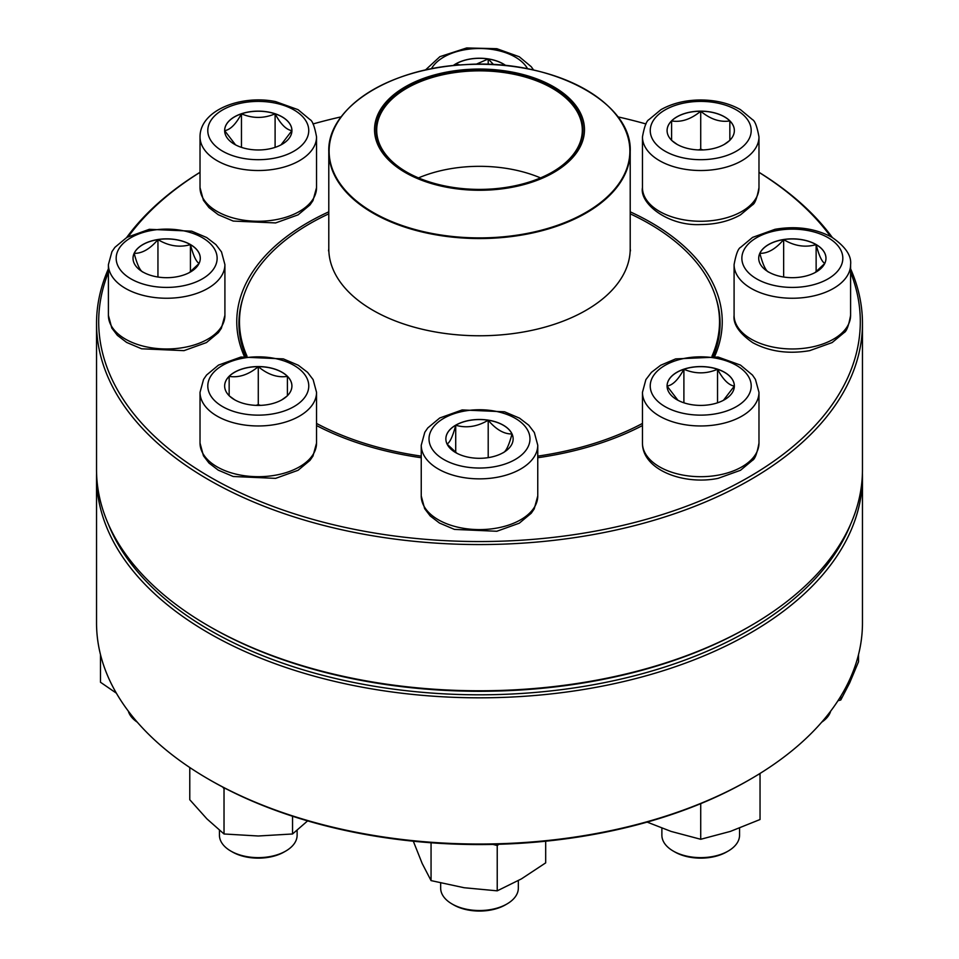 <?xml version="1.0" encoding="UTF-8"?>
<svg xmlns="http://www.w3.org/2000/svg" width="959" height="959" viewBox="0 0 959 959"><rect width="100%" height="100%" fill="white"/><g stroke="black" fill="none" stroke-linecap="round" stroke-linejoin="round"><path stroke-width="1.44" d="M850.597 268.832A382.965 221.109 180 0 1 862.465 323.447A382.965 221.109 180 0 1 626.059 527.726A382.965 221.109 180 0 1 208.702 479.8A382.965 221.109 180 0 1 96.535 323.447A382.965 221.109 180 0 1 108.403 268.832M126.636 237.532A382.965 221.109 180 0 1 200.023 172.284M758.977 172.284A382.965 221.109 180 0 1 832.364 237.532M96.535 323.447L96.535 469.67A382.965 221.109 0 0 0 208.702 626.011A382.965 221.109 0 0 0 750.298 626.011A382.965 221.109 0 0 0 862.465 469.67L862.465 323.447M208.702 626.011L210.225 626.898A380.807 219.863 180 0 1 210.225 626.886L208.702 626.011M108.403 272.356A380.807 219.863 0 0 0 210.225 477.15A380.807 219.863 0 0 0 664.024 514.012A380.807 219.863 0 0 0 850.597 272.356M830.578 236.513A380.807 219.863 0 0 0 758.977 172.344M645.994 123.963A380.807 219.863 0 0 0 617.812 116.842M341.188 116.842A380.807 219.863 0 0 0 313.006 123.963M200.023 172.344A380.807 219.863 0 0 0 128.422 236.513M244.353 356.448A242.723 140.134 180 0 1 328.793 211.831M630.207 211.831A242.723 140.134 180 0 1 714.647 356.448M642.458 425.544A242.723 140.134 180 0 1 537.759 457.731M421.241 457.731A242.723 140.134 180 0 1 316.542 425.544M750.298 626.011L748.775 626.886A380.807 219.863 180 0 1 210.225 626.898M713.268 356.257A240.565 138.887 0 0 0 720.065 323.447A240.565 138.887 0 0 0 716.013 298.045M242.987 298.045A240.565 138.887 0 0 0 238.935 323.447A240.565 138.887 0 0 0 245.732 356.257M190.433 244.545A33.637 19.42 180 0 1 200.287 258.271A33.637 19.42 180 0 1 166.65 277.69A33.637 19.42 180 0 1 133.025 258.271A33.637 19.42 180 0 1 153.788 240.325A33.637 19.42 180 0 1 190.433 244.545M128.338 711.158A38.84 22.417 0 0 0 137.245 722.139M142.867 272.092C139.99 270.666 137.089 264.42 134.164 253.332A33.637 19.42 0 0 0 133.025 258.319M157.947 239.606A33.637 19.42 0 0 0 134.164 253.332C142.088 253.536 150.024 248.968 157.947 239.606C168.712 246.055 179.537 247.734 190.433 244.629A33.637 19.42 0 0 0 157.947 239.606L157.947 277.031M200.287 258.319A33.637 19.42 0 0 0 190.433 244.629C193.322 255.633 196.223 261.879 199.136 263.389M199.052 263.485L189.283 272.632M190.433 244.629L190.433 271.805M630.207 213.833A240.026 138.576 180 0 1 719.526 321.685A240.026 138.576 180 0 1 712.01 356.089M642.458 423.434A240.026 138.576 180 0 1 537.759 456.124M421.241 456.124A240.026 138.576 180 0 1 316.542 423.434M246.99 356.089A240.026 138.576 180 0 1 239.474 321.685A240.026 138.576 180 0 1 328.793 213.833M535.865 78.542A104.963 60.597 180 0 1 528.001 183.409A104.963 60.597 180 0 1 374.633 127.056A104.963 60.597 180 0 1 535.865 78.542M535.05 79.285A103.452 59.734 180 0 1 552.66 171.901A103.452 59.734 180 0 1 406.34 171.901A103.452 59.734 180 0 1 398.8 92.292A103.452 59.734 180 0 1 535.05 79.285M406.58 172.033A102.805 59.35 180 0 1 376.695 130.196A102.805 59.35 180 0 1 430.028 78.17A102.805 59.35 180 0 1 534.702 80.124A102.805 59.35 180 0 1 582.305 130.196A102.805 59.35 180 0 1 552.42 172.033M418.484 177.906A102.805 59.35 180 0 1 534.702 175.605A102.805 59.35 180 0 1 540.516 177.906M96.535 476.719L96.535 622.93A382.965 221.109 0 0 0 208.702 779.271A382.965 221.109 0 0 0 750.298 779.271A382.965 221.109 0 0 0 862.465 622.93L862.465 476.719A382.965 221.109 180 0 1 479.5 697.816A382.965 221.109 180 0 1 96.535 476.719A382.965 221.109 180 0 1 96.583 473.195M862.417 473.195A382.965 221.109 180 0 1 862.465 476.719M750.298 779.271L748.775 780.158A380.807 219.863 180 0 1 210.225 780.158L208.702 779.271M108.391 524.273A380.807 219.863 0 0 0 479.5 694.807A380.807 219.863 0 0 0 850.609 524.273M100.479 654.577L100.479 682.245L116.375 693.177M258.283 366.566A33.637 19.42 180 0 1 291.92 385.986A33.637 19.42 180 0 1 258.283 405.405A33.637 19.42 180 0 1 224.646 385.986A33.637 19.42 180 0 1 258.283 366.566M219.443 830.302L219.443 835.205A38.84 22.417 0 0 0 230.819 851.065A38.84 22.417 0 0 0 258.283 857.634A38.84 22.417 0 0 0 285.746 851.065A38.84 22.417 0 0 0 297.122 835.205L297.122 830.302M285.746 851.065L284.224 851.94A36.682 21.182 180 0 1 232.342 851.94L230.819 851.065M286.885 396.199L281.85 399.843M234.763 399.867L229.68 396.199M229.153 395.779L229.153 376.372A33.637 19.42 0 0 0 224.646 386.033M258.283 366.662A33.637 19.42 0 0 0 229.153 376.372C238.803 377.942 248.513 374.705 258.283 366.662C267.933 374.669 277.642 377.906 287.412 376.372A33.637 19.42 0 0 0 258.283 366.662L258.283 404.626L256.053 405.357M291.92 386.033A33.637 19.42 0 0 0 287.412 376.372L287.412 395.779M260.512 405.357L258.283 404.626M287.412 376.372L287.412 395.695M229.153 376.372L229.153 395.695M189.774 767.524L189.774 799.734L206.904 818.866L224.022 833.982L224.022 788.682L222.656 787.015M292.543 816.229L292.543 833.982L258.283 835.996L224.022 833.982M225.521 788.514L224.022 788.682M307.623 820.88L292.543 833.982M455.717 425.161A33.637 19.42 180 0 1 492.375 420.953A33.637 19.42 180 0 1 513.137 438.886A33.637 19.42 180 0 1 479.5 458.306A33.637 19.42 180 0 1 445.863 438.886A33.637 19.42 180 0 1 455.717 425.161M440.661 883.047L440.661 888.118A38.84 22.417 0 0 0 452.037 903.965A38.84 22.417 0 0 0 506.963 903.965L506.963 903.965A38.84 22.417 0 0 0 518.339 888.118L518.339 880.626M506.963 903.965L505.441 904.852A36.682 21.182 180 0 1 453.559 904.852L452.037 903.965M513.137 438.934A33.637 19.42 0 0 0 511.986 433.947C509.109 444.952 506.208 451.209 503.283 452.708M456.88 453.259L447.11 444.113M447.014 444.005C449.891 442.59 452.792 436.333 455.717 425.245A33.637 19.42 0 0 0 445.863 438.934M488.203 420.222A33.637 19.42 0 0 0 455.717 425.245C466.482 428.373 477.306 426.695 488.203 420.222C496.139 429.584 504.062 434.163 511.986 433.947A33.637 19.42 0 0 0 488.203 420.222L488.203 457.647M455.717 425.245L455.717 452.42M413.317 841.211L422.188 863.508L431.059 880.602L431.059 842.769M498.968 844.268L497.23 845.526L497.23 890.839L464.144 887.734L431.059 880.602M497.23 845.526L492.974 844.411M545.683 841.211L545.683 862.872L521.456 878.864L497.23 890.839M667.08 385.986A33.637 19.42 180 0 1 700.717 366.566A33.637 19.42 180 0 1 734.354 385.986A33.637 19.42 180 0 1 700.717 405.405A33.637 19.42 180 0 1 667.08 385.986M758.977 443.07L758.977 392.327A58.259 33.637 180 0 1 700.717 425.964A58.259 33.637 180 0 1 642.458 392.327L642.458 443.07A58.259 33.637 0 0 0 700.717 476.695A58.259 33.637 0 0 0 758.977 443.07C757.071 453.439 754.889 459.205 752.443 460.356L740.492 470.294L718.051 478.361C683.623 485.422 642.302 469.85 642.458 443.07M661.878 828.132L661.878 835.205A38.84 22.417 0 0 0 673.254 851.065A38.84 22.417 0 0 0 728.181 851.065A38.84 22.417 0 0 0 739.557 835.205L739.557 828.132M728.181 851.065L726.658 851.94A36.682 21.182 180 0 1 674.776 851.94L673.254 851.065M734.354 386.033A33.637 19.42 0 0 0 717.536 369.263C723.098 379.62 728.708 385.23 734.354 386.081L723.458 400.299M677.953 400.287L667.116 386.141M683.899 369.263A33.637 19.42 0 0 0 667.08 386.033C672.655 385.302 678.253 379.692 683.899 369.263C695.119 374.046 706.327 374.046 717.536 369.263A33.637 19.42 0 0 0 683.899 369.263L683.899 402.804M717.536 369.263L717.536 402.804M700.717 803.654L700.717 839.281L671.048 831.405L647.145 822.103M760.043 773.434L760.043 819.513L730.386 831.405L700.717 839.281M760.043 774.201L758.185 774.596M768.567 271.996A33.637 19.42 180 0 1 758.713 258.271A33.637 19.42 180 0 1 792.35 238.851A33.637 19.42 180 0 1 825.975 258.271A33.637 19.42 180 0 1 805.212 276.204A33.637 19.42 180 0 1 768.567 271.996M821.755 722.139A38.84 22.417 0 0 0 830.662 711.158M825.975 258.319A33.637 19.42 0 0 0 816.133 244.629A33.637 19.42 0 0 0 783.647 239.606C794.4 246.055 805.224 247.734 816.133 244.629C819.01 255.633 821.911 261.879 824.836 263.389M824.74 263.485L814.97 272.632M768.567 272.092C765.678 270.666 762.777 264.42 759.864 253.332A33.637 19.42 0 0 0 758.713 258.319M783.647 239.606A33.637 19.42 0 0 0 759.864 253.332C767.787 253.536 775.723 248.956 783.647 239.606L783.647 277.031M816.133 244.629L816.133 271.793M840.791 696.258L840.791 699.986L837.986 700.729M858.521 654.577L858.521 661.77L849.662 682.892L840.791 699.986M700.717 149.976A33.637 19.42 180 0 1 667.08 130.556A33.637 19.42 180 0 1 700.717 111.136A33.637 19.42 180 0 1 734.354 130.556A33.637 19.42 180 0 1 700.717 149.976M700.717 111.22A33.637 19.42 0 0 0 671.588 120.93C681.238 122.512 690.948 119.276 700.717 111.22C710.367 119.228 720.077 122.464 729.847 120.93A33.637 19.42 0 0 0 700.717 111.22L700.717 149.184L698.488 149.928M734.354 130.592A33.637 19.42 0 0 0 729.847 120.93L729.847 140.35M729.319 140.769L724.285 144.401M677.198 144.437L672.115 140.769M671.588 140.35L671.588 120.93A33.637 19.42 0 0 0 667.08 130.592M702.947 149.928L700.717 149.184M671.588 120.93L671.588 140.266M729.847 120.93L729.847 140.266M453.127 65.596A33.637 19.42 180 0 1 505.873 65.596M455.345 65.38L455.717 64.001A33.637 19.42 0 0 0 453.271 65.584M476.072 64.277L488.203 58.979A33.637 19.42 0 0 0 455.717 64.001L460.104 64.972M505.729 65.584A33.637 19.42 0 0 0 488.203 58.979L493.633 64.637M488.203 58.979L488.203 64.397M455.717 64.001L455.717 65.344M291.92 130.556A33.637 19.42 180 0 1 258.283 149.976A33.637 19.42 180 0 1 224.646 130.556A33.637 19.42 180 0 1 258.283 111.136A33.637 19.42 180 0 1 291.92 130.556M200.023 187.628A58.259 33.637 0 0 0 258.283 221.265A58.259 33.637 0 0 0 316.542 187.628L312.994 200.575L310.009 204.914L298.057 214.852L275.617 222.932L233.229 221.073L218.256 214.708L209.002 207.623L203.44 200.347L200.023 187.628L200.023 136.897A58.259 33.637 180 0 0 258.283 170.522A58.259 33.637 180 0 0 316.542 136.897C314.636 126.516 312.454 120.75 310.009 119.599L298.057 109.674L275.617 101.594C241.188 94.545 199.868 110.105 200.023 136.897M235.53 144.845L224.694 130.712M224.646 130.64C230.22 129.861 235.83 124.262 241.464 113.821A33.637 19.42 0 0 0 224.646 130.592M291.92 130.592A33.637 19.42 0 0 0 275.101 113.821A33.637 19.42 0 0 0 241.464 113.821C252.673 118.604 263.881 118.604 275.101 113.821C280.675 124.19 286.273 129.789 291.92 130.64L281.023 144.857M275.101 113.821L275.101 147.362M241.464 113.821L241.464 147.362M130.951 278.877A50.491 29.154 0 0 0 215.415 265.811A50.491 29.154 0 0 0 153.584 230.112A50.491 29.154 0 0 0 130.951 278.877M224.909 315.343L221.361 328.29L218.376 332.641L206.425 342.579L183.996 350.646L141.596 348.788L126.624 342.423L117.37 335.35L111.807 328.062L108.403 315.343A58.259 33.637 0 0 0 125.461 339.126A58.259 33.637 0 0 0 188.947 346.415A58.259 33.637 0 0 0 224.909 315.343L224.909 264.612A58.259 33.637 180 0 1 188.947 295.684A58.259 33.637 180 0 1 125.461 288.395A58.259 33.637 180 0 1 108.403 264.612L111.939 251.666L114.924 247.326L126.876 237.388L149.316 229.309L191.704 231.167L206.676 237.532L215.931 244.617L221.493 251.893L224.909 264.612M616.925 115.823A150.707 87.005 180 0 1 630.207 151.534L630.207 248.753A150.707 87.005 180 0 1 479.5 335.77A150.707 87.005 180 0 1 328.793 248.753L328.529 250.814M328.793 248.753L328.793 151.534C327.211 107.864 389.642 68.125 464.36 64.697C549.699 58.259 632.664 101.402 630.207 151.534A150.707 87.005 180 0 1 552.012 227.81A150.707 87.005 180 0 1 398.572 224.933A150.707 87.005 180 0 1 328.793 151.534A150.707 87.005 180 0 1 342.075 115.823M398.752 224.322A150.383 86.825 0 0 0 606.364 197.698A150.383 86.825 0 0 0 560.248 77.835A150.383 86.825 0 0 0 352.636 104.459A150.383 86.825 0 0 0 398.752 224.322M258.283 415.139A50.491 29.154 0 0 0 302.001 371.409A50.491 29.154 0 0 0 214.564 371.409A50.491 29.154 0 0 0 258.283 415.139M316.542 443.07L312.994 456.016L310.009 460.356L298.057 470.294L275.617 478.361L233.229 476.503L218.256 470.15L209.002 463.065L203.44 455.777L200.023 443.07A58.259 33.637 0 0 0 258.283 476.695A58.259 33.637 0 0 0 316.542 443.07L316.542 392.327A58.259 33.637 180 0 1 258.283 425.964A58.259 33.637 180 0 1 200.023 392.327L203.572 379.38L206.557 375.041L218.508 365.103L240.949 357.036L283.337 358.894L298.309 365.247L307.563 372.332L313.125 379.62L316.542 392.327M515.199 459.505A50.491 29.154 0 0 0 492.566 410.74A50.491 29.154 0 0 0 430.735 446.438A50.491 29.154 0 0 0 515.199 459.505M537.759 495.971L534.211 508.917L531.226 513.257L519.275 523.194L496.834 531.262L454.446 529.404L439.474 523.051L430.219 515.966L424.657 508.678L421.241 495.971A58.259 33.637 0 0 0 457.203 527.042A58.259 33.637 0 0 0 520.689 519.754A58.259 33.637 0 0 0 537.759 495.971L537.759 445.228A58.259 33.637 180 0 1 520.689 469.011A58.259 33.637 180 0 1 457.203 476.299A58.259 33.637 180 0 1 421.241 445.228L424.789 432.281L427.774 427.942L439.725 418.004L462.166 409.937L504.554 411.795L519.526 418.148L528.781 425.233L534.343 432.521L537.759 445.228M751.209 385.986A50.491 29.154 0 0 0 675.472 360.74A50.491 29.154 0 0 0 675.472 411.231A50.491 29.154 0 0 0 751.209 385.986M828.049 237.664A50.491 29.154 0 0 0 743.585 250.731A50.491 29.154 0 0 0 805.416 286.429A50.491 29.154 0 0 0 828.049 237.664M850.597 315.343C848.691 325.724 846.521 331.49 844.076 332.641L832.124 342.579L809.684 350.646C788.454 354.279 769.49 351.617 752.767 342.687C739.245 333.3 733.012 324.178 734.091 315.343A58.259 33.637 0 0 0 751.161 339.126A58.259 33.637 0 0 0 814.635 346.415A58.259 33.637 0 0 0 850.597 315.343L850.597 264.612A58.259 33.637 180 0 1 792.35 298.249A58.259 33.637 180 0 1 734.091 264.612C735.997 254.231 738.178 248.477 740.624 247.326L752.575 237.388L775.004 229.309C796.234 225.689 815.21 228.338 831.933 237.269C845.418 246.607 851.64 255.717 850.597 264.612M700.717 101.402A50.491 29.154 0 0 0 656.999 145.121A50.491 29.154 0 0 0 744.436 145.121A50.491 29.154 0 0 0 700.717 101.402M758.977 187.628C757.071 198.01 754.889 203.764 752.443 204.914L740.492 214.852C729.176 221.229 715.917 224.454 700.717 224.55C667.884 226.276 639.401 203.452 642.458 187.628A58.259 33.637 0 0 0 700.717 221.265A58.259 33.637 0 0 0 758.977 187.628L758.977 136.897A58.259 33.637 180 0 1 700.717 170.522A58.259 33.637 180 0 1 642.458 136.897C644.364 126.516 646.546 120.75 648.991 119.599L660.943 109.662C672.259 103.296 685.517 100.06 700.717 99.976C715.917 100.06 729.176 103.296 740.492 109.662L752.443 119.599C754.889 120.75 757.071 126.516 758.977 136.897M527.618 68.82A50.491 29.154 0 0 0 443.801 57.037A50.491 29.154 0 0 0 431.382 68.82M207.791 130.556A50.491 29.154 0 0 0 283.528 155.79A50.491 29.154 0 0 0 283.528 105.31A50.491 29.154 0 0 0 207.791 130.556M108.403 315.343L108.403 264.612M239.474 321.685L239.474 332.749M719.526 321.685L719.526 332.749M630.207 248.753L630.471 250.814M200.023 443.07L200.023 392.327M421.241 495.971L421.241 445.228M758.977 392.327L755.428 379.38L752.443 375.041L740.492 365.103L718.051 357.036L675.663 358.894L660.691 365.247L651.437 372.332L645.875 379.62L642.458 392.327M734.091 315.343L734.091 264.612M642.458 187.628L642.458 136.897M533.636 70.067L531.226 66.698L519.275 56.761L496.834 48.693L466.673 47.95L439.917 56.653L425.364 70.067M316.542 187.628L316.542 136.897"/></g></svg>
